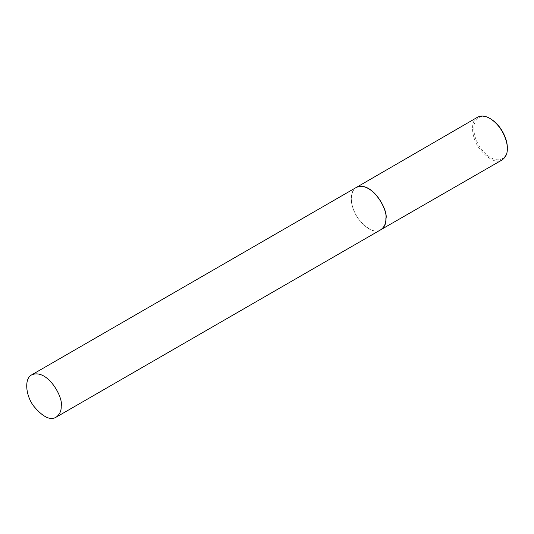 <?xml version="1.0" encoding="UTF-8"?>
<svg xmlns="http://www.w3.org/2000/svg" width="534" height="534" viewBox="0 0 534 534"><rect width="100%" height="100%" fill="white"/><g stroke="black" fill="none" stroke-linecap="round" stroke-linejoin="round"><path stroke-width="0.4" stroke-dasharray="2.67 2" d="M477.57 117.206C470.1 120.731 471.162 137.318 479.358 148.485C488.623 159.646 496.24 163.437 502.2 159.873M490.506 118.788C482.602 114.45 477.169 116.225 474.199 124.115C472.837 133.607 475.934 142.818 483.484 151.749C498.489 167.422 508.455 156.949 507.3 147.878M354.823 188.302C349.223 195.457 350.197 205.376 357.74 218.059C365.93 228.505 373.099 232.697 379.26 230.628M356.365 187.407C348.956 190.905 350.01 207.366 358.14 218.439C367.332 229.507 374.888 233.278 380.802 229.74"/><path stroke-width="0.8" d="M379.26 230.628L502.2 159.873C505.798 157.21 507.5 153.452 507.3 148.599L507.3 147.878C507.7 140.996 502.367 125.957 490.506 118.788L489.885 118.428C485.353 115.778 481.247 115.371 477.57 117.206L354.823 188.302M507.3 148.599C507.714 141.463 502.187 125.864 489.885 118.428M380.896 229.907C384.5 227.244 386.202 223.486 386.002 218.633C388.298 209.989 372.011 180.612 356.265 187.24M56.157 417.167L380.802 229.74C384.373 227.097 386.062 223.366 385.862 218.553C388.145 209.975 371.978 180.832 356.365 187.407L31.72 374.841C24.31 378.339 25.365 394.793 33.495 405.873C42.687 416.941 50.243 420.705 56.157 417.167C59.728 414.524 61.417 410.8 61.216 405.98C63.499 397.409 47.339 368.266 31.72 374.841"/></g></svg>
